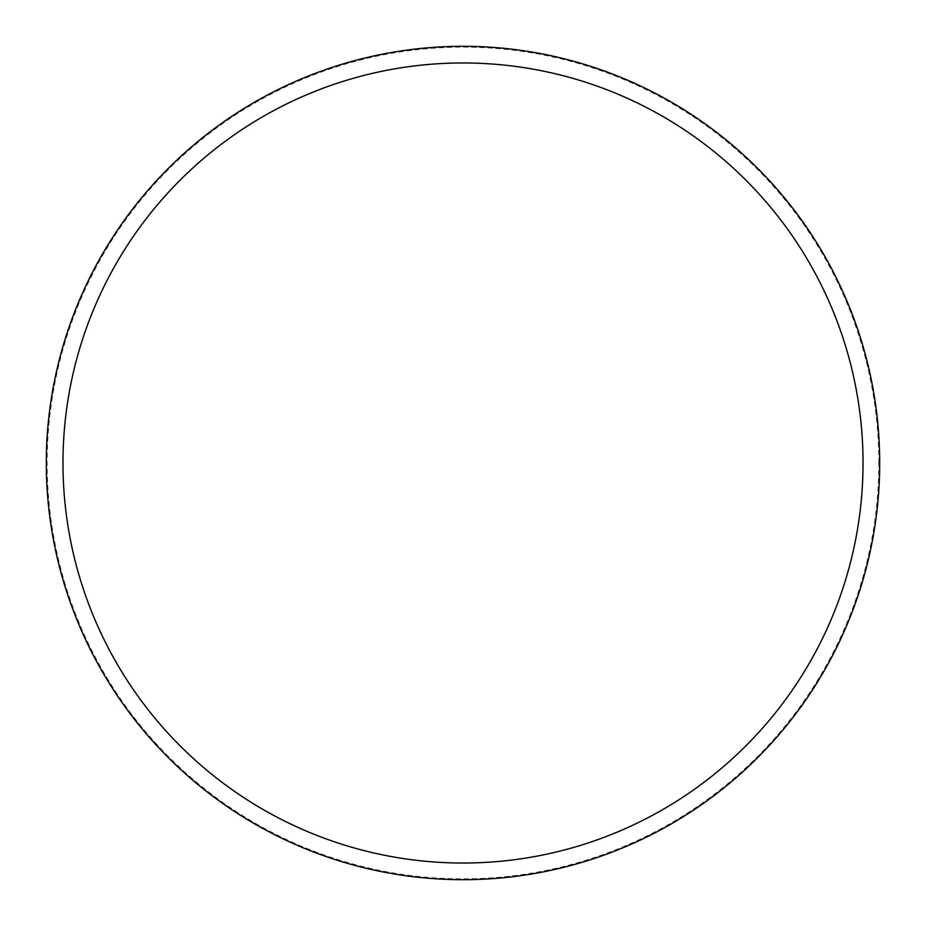 <?xml version="1.0" encoding="UTF-8"?>
<svg xmlns="http://www.w3.org/2000/svg" width="926" height="926" viewBox="0 0 926 926"><rect width="100%" height="100%" fill="white"/><g stroke="black" fill="none" stroke-linecap="round" stroke-linejoin="round"><path stroke-width="0.69" stroke-dasharray="4.63 3.47" d="M879.7 463A416.7 416.7 0 0 0 463 46.3A416.7 416.7 0 0 0 46.3 463A416.7 416.7 0 0 0 463 879.7A416.7 416.7 0 0 0 879.7 463A416.7 416.7 0 0 0 463 46.3A416.7 416.7 0 0 0 46.3 463A416.7 416.7 0 0 0 463 879.7A416.7 416.7 0 0 0 879.7 463A416.7 416.7 0 0 0 463 46.3A416.7 416.7 0 0 0 46.3 463A416.7 416.7 0 0 0 463 879.7A416.7 416.7 0 0 0 879.7 463M878.867 463A415.867 415.867 0 0 0 463 47.133A415.867 415.867 0 0 0 47.133 463A415.867 415.867 0 0 0 463 878.867A415.867 415.867 0 0 0 878.867 463"/><path stroke-width="1.39" d="M879.7 463A416.7 416.7 0 0 0 463 46.3A416.7 416.7 0 0 0 46.3 463A416.7 416.7 0 0 0 463 879.7A416.7 416.7 0 0 0 879.7 463M863.032 463A400.032 400.032 0 0 0 463 62.968A400.032 400.032 0 0 0 62.968 463A400.032 400.032 0 0 0 463 863.032A400.032 400.032 0 0 0 863.032 463"/></g></svg>
